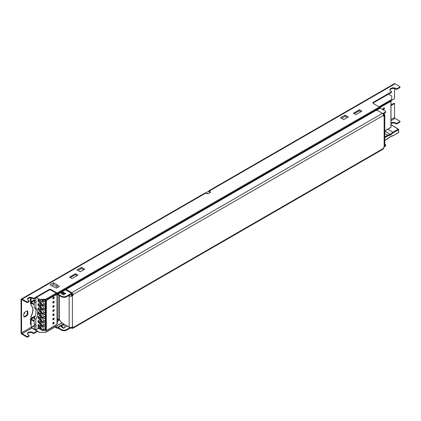 <?xml version="1.0" encoding="UTF-8"?>
<svg xmlns="http://www.w3.org/2000/svg" width="421" height="421" viewBox="0 0 421 421"><rect width="100%" height="100%" fill="white"/><g stroke="black" fill="none" stroke-linecap="round" stroke-linejoin="round"><path stroke-width="0.63" d="M205.622 192.955L208.658 191.202L209.784 192.707M78.048 270.535L81.574 268.498L83.732 269.745M341.626 118.359L345.152 116.322L347.309 117.57M354.193 113.638L359.134 110.786L360.85 111.776M70.307 277.539L75.248 274.687L76.964 275.676M66.639 290.39L66.639 289.795A1.463 0.847 180 0 1 66.208 289.195L66.208 289.795A1.463 0.847 -0 0 0 66.639 290.39L65.602 289.795L66.208 289.443L58.03 294.153L61.455 296.137L61.455 296.731A3.663 2.116 0 0 0 66.639 296.731L70.917 294.258M75.575 273.676L78.001 275.081L72.023 278.528L69.602 277.129L75.575 273.676L75.248 274.687M359.46 109.781L361.886 111.181L355.908 114.628L353.482 113.228L359.46 109.781L359.134 110.786M345.152 115.128L348.346 116.975L343.789 119.606L340.589 117.759L345.152 115.128L345.152 116.322M81.574 267.303L84.768 269.151L80.211 271.782L77.011 269.935L81.574 267.303L81.574 268.498M208.927 191.65A0.731 0.542 -38.9 0 1 209.59 190.871L208.979 190.729M384.752 146.45L385.231 146.171A1.463 0.847 0 0 0 385.657 145.577L385.657 144.977A1.463 0.847 180 0 1 385.231 145.577L385.231 146.171M384.799 145.824L385.231 145.577M39.448 299.42L45.668 299.268L39.448 299.42L36.211 297.552L35.864 297.747L35.864 301.136A1.321 0.763 -60 0 1 35.906 301.152A1.321 0.763 -60 0 1 35.864 302.741L35.864 308.356A9.888 5.71 -60 0 1 35.864 319.207L35.864 324.823A1.321 0.763 -60 0 1 35.906 324.844A1.321 0.763 -60 0 1 35.864 326.428L34.206 325.47L34.206 328.854L35.864 329.811L38.553 328.259M34.206 325.47A1.321 0.763 120 0 0 34.28 323.907M30.528 318.776A1.026 0.595 -120 0 0 31.201 319.702L34.206 321.439L34.206 323.865L35.864 324.823M35.864 319.207L34.206 318.25L34.206 320.839L31.201 319.102L34.001 317.492L33.796 316.892L34.312 316.382M34.206 318.25A9.888 5.71 120 0 0 34.206 307.398L35.864 308.356M31.201 303.073L34.206 304.809L34.206 307.398M35.864 302.741L34.206 301.783L34.206 304.209L31.201 302.473A1.026 0.595 -120 0 0 30.691 302.425A1.026 0.595 -120 0 0 30.48 302.894M34.206 301.783A1.321 0.763 120 0 0 34.28 300.22M34.206 298.705L34.206 300.178L35.864 301.136M35.864 326.428L35.864 329.811M40.679 321.286L40.321 321.765A0.731 0.421 60 0 1 40.3 321.791A0.731 0.421 60 0 1 39.932 321.755L38.148 320.718L38.148 322.154M38.148 320.718L40.232 319.518M40.679 317.102L40.321 317.581A0.731 0.421 60 0 1 39.932 317.566L38.148 316.534L38.148 317.966M38.148 316.534L40.232 315.329M40.679 312.914L40.3 313.413A0.731 0.421 60 0 1 40.3 313.413A0.731 0.421 60 0 1 39.932 313.377L38.148 312.345L38.148 313.782M38.148 312.345L40.232 311.14M40.679 308.725L40.3 309.23A0.731 0.421 60 0 1 40.3 309.23A0.731 0.421 60 0 1 39.932 309.193L38.148 308.156L38.148 309.593M38.148 308.156L40.232 306.956M40.679 304.541L40.3 305.041A0.731 0.421 60 0 1 40.3 305.041A0.731 0.421 60 0 1 39.932 305.004L38.148 303.973L38.148 305.404M38.148 303.973L40.232 302.767M37.937 300.141L39.49 301.041L39.69 300.678L38.148 299.784L38.148 301.22M38.148 299.784L39.111 299.226M39.879 327.254L40.274 328.475A0.731 0.421 60 0 1 39.906 328.438L38.148 327.417L38.148 327.927M38.148 327.417L39.095 326.87M40.679 325.475L40.321 325.954A0.731 0.421 60 0 1 40.3 325.975A0.731 0.421 60 0 1 39.932 325.938L38.148 324.907L38.148 326.222M38.148 324.907L40.232 323.702M65.602 289.795L71.507 293.321L70.886 294.242L71.549 294.774L71.549 296.079M68.76 295.505L69.27 295.8A2.142 1.237 0 0 0 72.296 295.8L72.301 294.49L71.507 293.732M59.635 319.886L57.345 318.565M72.296 295.8L72.959 295.537L72.396 295.858A2.284 1.321 180 0 1 69.165 295.858L68.66 295.568M66.639 289.795L71.817 292.663A1.61 0.931 60 0 1 72.959 294.637L72.959 295.537M59.272 295.474L59.272 317.787A4.394 2.537 60 0 0 62.382 323.17L69.165 327.085A2.284 1.321 -0 0 0 72.396 327.085L72.959 326.759L72.959 327.659A1.61 0.931 60 0 1 72.623 328.396A1.61 0.931 60 0 1 71.817 328.317L70.781 327.717M31.564 319.913L30.996 320.239L31.254 327.549L39.448 332.28L45.668 332.432L62.061 322.965M55.567 326.712L57.124 327.612L57.514 327.48A1.026 0.595 60 0 1 58.03 327.533L61.455 329.511L61.455 330.111A3.663 2.116 0 0 0 66.639 330.111L66.639 329.511L70.239 327.433M66.639 330.111L71.812 327.327M61.892 326.749L61.524 326.959M61.455 330.111L58.03 328.133L57.635 328.259A1.026 0.595 60 0 1 57.124 328.206L55.051 327.012M67.413 326.133L66.897 326.433L66.376 326.133L65.808 325.149M66.639 329.511A3.663 2.116 180 0 1 61.455 329.511M65.26 326.728L63.266 324.691L61.608 325.649L63.592 328.233L61.05 326.638L61.582 326.328M384.799 144.129L385.231 144.377A1.463 0.847 180 0 1 385.657 144.977M57.514 327.48L63.687 323.923M391.02 123.032L391.241 122.906A3.005 1.737 180 0 1 395.861 123.169L395.861 123.769A0.731 0.421 0 0 0 396.992 123.832L396.992 123.232A0.731 0.421 180 0 1 395.861 123.169M396.992 123.232L399.734 121.648L399.734 122.248A0.731 0.421 0 0 0 399.95 121.948L399.95 121.348A0.731 0.421 180 0 1 399.734 121.648M391.02 120.695L395.072 118.359L399.734 121.048A0.731 0.421 180 0 1 399.95 121.348M45.668 332.432L39.448 332.28M30.996 320.239L31.254 327.701L39.448 332.432M71.681 296.047L71.681 294.847L70.886 294.09M61.945 322.881L45.668 332.28M58.998 320.423L57.345 319.26L58.998 320.423L57.345 321.376M66.639 296.731L66.639 296.137L71.507 293.321M34.206 299.994L31.128 301.773L31.128 297.968M34.443 301.115L34.443 300.415M34.443 317.744L34.443 316.308L31.128 318.223L31.128 316.471A9.888 5.71 120 0 0 31.128 305.62L31.128 303.867L31.849 303.446M31.128 320.318L31.696 319.986M63.224 294.732L61.05 293.258L62.897 292.19L65.765 293.6L63.029 293.642L62.261 294.084M66.639 296.137A3.663 2.116 180 0 1 61.455 296.137M382.789 113.607L385.231 112.196L385.231 112.796A1.463 0.847 -0 0 0 385.657 112.196L385.657 111.597A1.463 0.847 180 0 1 385.231 112.196M376.579 110.239L380.247 108.123L385.231 111.002A1.463 0.847 180 0 1 385.657 111.597M379.142 106.887L391.714 99.482L379.016 106.813M45.668 299.42L56.403 293.216M64.466 293.558L62.897 292.79L61.524 293.584M61.455 296.731L58.03 294.753A1.026 0.595 60 0 1 57.514 294.211L57.124 293.632L51.094 290.153L51.094 289.553L57.124 293.032A1.026 0.595 60 0 1 57.635 293.574L58.03 294.153M51.094 289.553A1.463 0.847 -0 0 0 49.025 289.553L49.025 290.153A1.463 0.847 180 0 1 51.094 290.153M49.025 290.153L34.106 298.768L34.106 298.168A0.731 0.421 180 0 1 32.98 298.105L32.98 298.7A0.731 0.421 -0 0 0 34.106 298.768M32.98 298.7A3.005 1.737 -0 0 0 29.859 297.968A3.005 1.737 -0 0 0 27.518 299.363M28.923 301.757A0.731 0.421 -0 0 0 29.138 301.457L29.138 300.862A0.731 0.421 180 0 1 28.923 301.157L28.923 301.757L27.786 302.415L27.786 301.815A0.731 0.421 180 0 1 26.749 301.815L22.087 299.126A1.463 0.847 -120 0 0 21.355 299.052A1.463 0.847 -120 0 0 21.05 299.726L21.05 332.506A1.463 0.847 -120 0 0 22.087 334.3L27.265 337.289L27.265 336.689L22.087 333.7A0.731 0.421 60 0 1 21.566 332.8L21.566 300.02A0.731 0.421 60 0 1 21.718 299.689A0.731 0.421 60 0 1 22.087 299.726L26.749 302.415A0.731 0.421 -0 0 0 27.786 302.415M39.448 299.268L36.343 297.473M56.277 293.142L45.668 299.268M383.284 114.27L383.62 114.075A0.731 0.421 -120 0 0 383.436 113.833M383.62 114.075L383.836 114.444L383.457 114.665M384.578 115.275A2.142 1.237 -0 0 0 384.194 114.838L384.031 114.696A0.731 0.421 60 0 1 383.836 114.444M383.573 116.085L384.031 115.822A2.142 1.237 -0 0 0 384.657 114.949A2.142 1.237 -0 0 0 384.031 114.075L383.52 113.781M383.968 113.523A0.953 0.547 120 0 1 383.636 113.728L384.131 114.017A2.284 1.321 180 0 1 384.799 114.949A2.284 1.321 180 0 1 384.131 115.88L383.573 116.207L383.573 115.307A1.61 0.931 -120 0 0 382.431 113.333L377.758 110.634A1.463 0.847 180 0 0 375.69 110.634L67.144 288.769A1.463 0.847 180 0 0 66.718 289.369A1.463 0.847 180 0 0 67.144 289.969M72.623 328.396L383.236 149.066A1.61 0.931 -120 0 0 383.573 148.329L383.573 147.429L384.131 147.108A2.284 1.321 0 0 0 384.799 146.171L384.799 114.949M67.144 290.085A1.463 0.847 180 0 1 66.718 289.49A1.463 0.847 180 0 1 66.718 289.427M59.998 320.507A4.394 2.537 60 0 1 58.866 317.081L58.866 295.237M67.465 326.101L66.897 326.433M56.146 294.832L55.967 295.089L56.119 294.521L55.135 293.953M55.94 294.505L55.967 295.089L57.003 294.49L57.003 324.217L56.04 324.98A0.295 0.284 120 0 1 56.146 324.802L46.326 330.622L46.326 300.415L55.967 294.847L55.94 294.505M56.946 293.532A0.879 0.505 180 0 1 56.793 294.132L57.003 294.49A1.174 0.679 -0 0 0 57.345 294.011L57.345 323.738A1.174 0.679 180 0 1 57.003 324.217L55.756 325.175M40.342 299.931L40.195 300.699A1.121 0.647 60 0 1 39.69 300.678L40.337 300.305M45.531 327.422L45.563 328.912L45.331 327.096L42.416 326.154A2.373 1.368 -120 0 0 40.816 327.17A2.373 1.368 -120 0 0 42.416 330.027L45.563 328.912L45.563 330.522L42.61 330.443L37.937 327.806M45.531 328.701L45.436 330.622L45.978 330.701M45.563 324.723L45.563 327.522L45.431 322.996L42.416 321.965A2.373 1.368 -120 0 0 40.816 322.981A2.373 1.368 -120 0 0 42.416 325.838L45.431 325.017L42.547 325.628L42.458 326.238L41.521 326.164A2.2 1.268 60 0 1 42.416 326.17M45.563 303.783L45.431 302.062L42.416 301.031A2.373 1.368 -120 0 0 40.816 302.046A2.373 1.368 -120 0 0 42.416 304.904L45.563 303.783L45.563 306.588L42.416 305.22A2.373 1.368 -120 0 0 40.816 306.23A2.373 1.368 -120 0 0 42.416 309.088L45.431 308.267L45.563 306.588M45.563 312.161L45.431 310.435L42.416 309.403A2.373 1.368 -120 0 0 40.816 310.419A2.373 1.368 -120 0 0 42.416 313.277L45.563 312.161L45.563 314.961L42.416 313.592A2.373 1.368 -120 0 0 40.816 314.608A2.373 1.368 -120 0 0 42.416 317.466L45.431 316.645L45.563 314.961M45.563 320.534L45.431 318.813L42.416 317.781A2.373 1.368 -120 0 0 40.816 318.792A2.373 1.368 -120 0 0 42.416 321.649L45.563 320.534L45.563 323.339M45.163 301.831L45.431 302.062L45.431 300.289L45.973 300.441L45.973 330.653L45.563 330.522L46.326 330.622L46.026 330.785A0.295 0.295 0 0 0 46.263 330.759L55.904 325.191A0.295 0.295 0 0 0 56.046 324.986M41.09 299.42L42.61 300.236L42.616 301.152L44.652 301.525M45.61 303.352L45.315 303.851L45.431 306.251L42.621 305.309L44.652 305.714M44.873 304.178L42.547 304.688L42.458 305.304L41.521 305.225A2.2 1.268 60 0 1 42.416 305.23M42.547 301.104L42.621 299.826L41.916 299.42M45.089 304.041A2.2 1.268 60 0 1 44.11 303.878A2.2 1.268 60 0 1 42.558 301.147M45.163 306.02L45.431 310.435L42.616 309.524L44.652 309.903M45.61 307.541L44.873 308.367L42.547 308.877L42.458 309.488L41.521 309.414A2.2 1.268 60 0 1 42.416 309.419M45.305 308.056L44.873 308.367M42.547 305.293L42.621 304.709M45.089 308.23A2.2 1.268 60 0 1 44.11 308.061A2.2 1.268 60 0 1 42.558 305.336M45.163 310.209L45.431 314.624L42.616 313.713L44.652 314.087M45.61 311.729L44.873 312.556L42.547 313.066L42.458 313.677L41.521 313.598A2.2 1.268 60 0 1 42.416 313.608M45.305 312.24L44.873 312.556M42.547 309.482L42.621 308.898M45.089 312.414A2.2 1.268 60 0 1 44.11 312.25A2.2 1.268 60 0 1 42.558 309.519M45.163 314.392L45.431 318.813L42.616 317.902L44.652 318.276M45.61 315.913L44.873 316.739L42.547 317.25L42.458 317.866L41.521 317.787A2.2 1.268 60 0 1 42.416 317.792M45.305 316.429L44.873 316.739M42.547 313.666L42.621 313.082M45.089 316.603A2.2 1.268 60 0 1 44.11 316.439A2.2 1.268 60 0 1 42.558 313.708M45.163 318.581L45.431 322.996L42.616 322.086L44.652 322.465M45.61 320.102L44.873 320.928L42.547 321.439L42.458 322.049L41.521 321.976A2.2 1.268 60 0 1 42.416 321.981M45.305 320.618L44.873 320.928M42.547 317.855L42.621 317.271M45.089 320.791A2.2 1.268 60 0 1 44.11 320.623A2.2 1.268 60 0 1 42.558 317.897M45.163 322.77L45.315 324.791L45.61 324.291M42.547 322.044L42.621 321.46M45.089 324.975A2.2 1.268 60 0 1 44.11 324.812A2.2 1.268 60 0 1 42.558 322.081M42.621 325.649L42.616 326.275L44.652 326.649M44.873 329.301L42.547 329.817L42.61 330.517M42.547 326.228L45.315 327.212L45.315 328.975M45.089 329.164A2.2 1.268 60 0 1 44.089 328.985A2.2 1.268 60 0 1 42.558 326.27M45.442 299.884L45.431 300.289L42.61 300.236L42.621 299.826L45.442 299.884A0.584 0.337 -0 0 1 45.705 299.926L45.563 302.399M45.568 330.58A0.584 0.337 180 0 0 45.442 330.569L42.616 330.564L42.621 329.832M380.258 108.129L380.258 107.618L381.294 106.781L381.058 107.008L380.231 106.26M379.952 106.424L381.058 107.008M383.773 115.97A1.405 0.81 -0 0 0 383.92 115.607A1.405 0.81 -0 0 0 383.668 115.138L384.194 114.838M69.065 295.684L69.381 295.5L69.512 295.921M57.882 294L66.208 289.19A1.463 0.847 180 0 1 66.639 288.595L375.179 110.46A1.463 0.847 180 0 1 377.2 110.434M30.996 297.957L31.128 301.773M31.722 303.373L31.128 303.867M30.996 303.794L31.128 305.62M30.996 305.546A9.888 5.71 -60 0 1 30.996 316.392L31.128 316.471M30.996 316.392L31.128 318.223M33.796 300.773L33.796 300.231M388.604 94.099L391.714 95.893L391.714 99.482M57.814 287.322L53.583 284.675L51.762 285.727M61.608 325.649L61.371 326.043L62.597 327.685M63.371 328.217L65.466 326.933M63.139 294.679L65.229 293.511M391.02 104.966L394.035 103.224L394.556 103.524L391.02 105.566M395.072 118.359A0.731 0.421 60 0 1 394.556 117.459L394.556 103.524M28.923 336.332A0.731 0.421 0 0 0 29.138 336.032L29.138 335.437A0.731 0.421 180 0 1 28.923 335.732L28.923 336.332L27.265 337.289M399.734 122.248L396.992 123.832M395.861 123.769A3.005 1.737 0 0 0 391.241 123.5L391.02 123.627M37.569 331.343L34.106 333.343L34.106 332.743L37.048 331.043M34.106 332.743A0.731 0.421 180 0 1 32.98 332.679L32.98 333.274A0.731 0.421 0 0 0 34.106 333.343M32.98 333.274A3.005 1.737 0 0 0 29.859 332.543A3.005 1.737 0 0 0 27.518 333.937M380.247 108.123L379.858 107.544A1.026 0.595 -120 0 0 379.342 107.002L373.316 103.524A1.463 0.847 -0 0 1 372.885 102.924A1.463 0.847 -0 0 1 373.316 102.324L391.293 91.946L391.293 92.546L373.316 102.924L373.316 102.324M27.581 311.577A3.005 1.737 -60 0 1 27.581 314.308A0.584 0.479 110.4 0 1 27.523 314.945A0.584 0.479 129.6 0 1 26.997 315.318A3.005 1.737 -60 0 1 24.634 316.681L24.05 316.345A3.005 1.737 -60 0 1 24.05 313.613A0.584 0.479 -69.6 0 0 24.523 313.213A0.584 0.479 -50.4 0 0 24.634 312.603A3.005 1.737 -60 0 1 26.997 311.24L27.176 311.329M24.218 316.455L24.634 316.681M24.118 316.382A3.005 1.737 120 0 0 26.481 315.019A0.584 0.479 -50.4 0 0 27.112 314.708A0.584 0.479 -69.6 0 0 27.065 314.008A3.005 1.737 120 0 0 27.065 311.277M27.065 314.008L27.581 314.308A0.584 0.337 -60 0 1 27.702 314.424L27.165 315.361A0.584 0.337 -60 0 1 26.997 315.318L26.481 315.019M390.825 100.772L394.556 98.619L394.556 88.563M399.734 87.073L399.734 87.673L396.992 89.257L396.992 88.657L399.734 87.073A0.731 0.421 180 0 0 399.95 86.773A0.731 0.421 180 0 0 399.734 86.473L395.072 83.784A1.463 0.847 -120 0 0 394.34 83.711L208.99 190.724M27.265 336.689L28.923 335.732M391.293 92.546A0.731 0.421 -0 0 0 391.504 92.246L391.504 91.652A0.731 0.421 180 0 0 391.177 91.299A3.005 1.737 180 0 1 389.841 89.857A3.005 1.737 180 0 1 390.72 88.631L391.241 88.331A3.005 1.737 180 0 1 395.861 88.594L395.861 89.194A3.005 1.737 -0 0 0 391.241 88.926L390.72 89.226A3.005 1.737 -0 0 0 389.888 90.152M29.138 300.862A0.731 0.421 180 0 0 28.812 300.51A3.005 1.737 180 0 1 27.476 299.068A3.005 1.737 180 0 1 29.607 297.405A3.005 1.737 180 0 1 32.98 298.105M30.48 323.828L30.996 323.533M30.996 324.128L30.48 324.428L30.48 318.808L30.996 318.508L31.201 319.102M30.996 303.194L30.48 303.73L30.48 298.11L30.775 297.936M34.464 317.755L34.001 317.492M30.996 303.43L30.48 303.136M30.691 302.425L33.491 300.81A1.026 0.595 60 0 1 34.001 300.862L34.48 301.136M62.897 292.79L62.897 292.19M65.523 293.59L63.471 294.905M65.523 326.97L63.471 328.285M24.618 316.718A0.584 0.337 -60 0 1 24.05 316.345M24.05 313.613A0.584 0.337 -60 0 1 24.634 312.603M26.997 311.24A0.584 0.337 -60 0 1 27.602 311.545M27.523 314.945L27.112 314.708M26.944 314.897A0.584 0.337 120 0 0 27.191 314.466M21.355 299.052L204.838 193.118L208.006 193.734L210.663 192.202L209.59 190.871L395.072 83.784M208.195 193.623L205.706 193.113L22.087 299.126M372.98 103.224A1.463 0.847 180 0 1 373.316 102.924M399.734 87.673A0.731 0.421 -0 0 0 399.95 87.373L399.95 86.773M395.861 89.194A0.731 0.421 -0 0 0 396.992 89.257M396.992 88.657A0.731 0.421 180 0 1 395.861 88.594M391.504 91.652A0.731 0.421 180 0 1 391.293 91.946M29.138 335.437A0.731 0.421 180 0 0 28.812 335.084A3.005 1.737 180 0 1 27.476 333.642A3.005 1.737 180 0 1 29.607 331.98A3.005 1.737 180 0 1 32.98 332.679M53.593 286.785L50.11 284.77L53.583 282.765L59.387 286.417L56.435 288.122L53.593 286.785M27.786 301.815L28.923 301.157M34.106 298.168L49.025 289.553M56.246 286.212L57.072 284.775M53.583 284.675L53.583 282.765M383.131 114.007L385.231 112.796M384.799 131.12L390.709 134.841L384.799 131.01M391.02 124.742L398.219 129.194L398.524 129.726L398.219 129.194L392.919 132.252L387.804 129.205M387.704 138.688L384.799 140.356M398.529 132.078L398.434 132.636A0.442 0.442 0 0 0 398.65 132.252L398.65 129.547A0.442 0.442 0 0 0 398.445 129.173L391.02 124.584M384.799 137.651L387.978 135.815L387.704 135.262L390.256 134.394L392.919 132.252L393.256 132.768L398.524 129.726L398.524 132.436L393.146 135.688L390.467 136.636M384.799 136.941L387.704 135.262L384.799 133.525M34.206 325.843L31.254 327.549M31.128 327.327L34.206 325.544M58.03 327.533L63.987 324.091M57.124 327.612L63.597 323.87M72.301 294.49L71.681 294.847M71.423 294.4L72.044 294.042M384.031 114.696L384.031 114.075M69.165 327.085L69.165 295.858M72.396 295.858L72.396 327.085M384.131 147.108L384.131 115.88M71.817 292.663L382.431 113.333M383.573 115.307L72.959 294.637M72.959 327.659L383.573 148.329M53.425 322.397A0.805 0.463 -60 0 1 53.777 322.386A0.805 0.463 -60 0 1 53.904 323.028A0.805 0.463 -60 0 1 53.378 323.738A0.805 0.463 -60 0 1 52.972 323.781A0.805 0.463 -60 0 1 52.809 323.47M53.478 323.923A0.953 0.547 120 0 0 54.062 322.418A0.953 0.547 120 0 0 52.893 323.091A0.953 0.547 120 0 0 53.478 323.923M53.478 319.734A0.953 0.547 120 0 0 54.062 318.229A0.953 0.547 120 0 0 52.893 318.902A0.953 0.547 120 0 0 53.478 319.734M53.478 311.356A0.953 0.547 120 0 0 54.062 309.856A0.953 0.547 120 0 0 52.893 310.53A0.953 0.547 120 0 0 53.478 311.356M53.478 302.983A0.953 0.547 120 0 0 54.062 301.478A0.953 0.547 120 0 0 52.893 302.152A0.953 0.547 120 0 0 53.478 302.983M53.478 298.794A0.953 0.547 120 0 0 54.062 297.294A0.953 0.547 120 0 0 52.893 297.968A0.953 0.547 120 0 0 53.478 298.794M53.478 307.172A0.953 0.547 120 0 0 54.062 305.667A0.953 0.547 120 0 0 52.893 306.341A0.953 0.547 120 0 0 53.478 307.172M53.478 315.545A0.953 0.547 120 0 0 54.062 314.045A0.953 0.547 120 0 0 52.893 314.713A0.953 0.547 120 0 0 53.478 315.545M53.425 318.213A0.805 0.463 -60 0 1 53.777 318.197A0.805 0.463 -60 0 1 53.904 318.844A0.805 0.463 -60 0 1 53.378 319.555A0.805 0.463 -60 0 1 52.972 319.592A0.805 0.463 -60 0 1 52.809 319.281M53.425 314.024A0.805 0.463 -60 0 1 53.777 314.008A0.805 0.463 -60 0 1 53.904 314.655A0.805 0.463 -60 0 1 53.378 315.366A0.805 0.463 -60 0 1 52.972 315.408A0.805 0.463 -60 0 1 52.809 315.092M53.425 309.835A0.805 0.463 -60 0 1 53.777 309.824A0.805 0.463 -60 0 1 53.904 310.466A0.805 0.463 -60 0 1 53.378 311.177A0.805 0.463 -60 0 1 52.972 311.219A0.805 0.463 -60 0 1 52.809 310.903M53.425 305.651A0.805 0.463 -60 0 1 53.777 305.635A0.805 0.463 -60 0 1 53.904 306.283A0.805 0.463 -60 0 1 53.378 306.993A0.805 0.463 -60 0 1 52.972 307.03A0.805 0.463 -60 0 1 52.809 306.72M53.425 301.462A0.805 0.463 -60 0 1 53.777 301.447A0.805 0.463 -60 0 1 53.904 302.094A0.805 0.463 -60 0 1 53.378 302.804A0.805 0.463 -60 0 1 52.972 302.846A0.805 0.463 -60 0 1 52.809 302.531M53.425 297.273A0.805 0.463 -60 0 1 53.777 297.263A0.805 0.463 -60 0 1 53.904 297.905A0.805 0.463 -60 0 1 53.378 298.615A0.805 0.463 -60 0 1 52.972 298.657A0.805 0.463 -60 0 1 52.809 298.342M55.982 294.542L56.793 294.132M55.056 293.995L55.861 294.463M54.983 294.042L55.756 294.49L46.115 300.057L45.705 299.926M46.326 300.415L46.115 300.057L45.973 300.441L46.326 300.415M57.345 323.738L56.793 324.338M39.832 299.42L40.379 300.057A0.731 0.421 -120 0 0 39.984 299.42M39.49 301.041A1.416 0.816 -120 0 0 40.379 300.057M38.001 326.238L39.7 327.122L37.937 326.101M40.337 328.191L39.7 328.796A1.026 0.595 -120 0 0 40.427 328.375A1.026 0.595 -120 0 0 39.7 327.122M37.937 327.78L39.7 328.796M37.937 304.33L39.727 305.362A1.026 0.595 -120 0 0 40.358 305.304L40.742 304.751A1.026 0.595 -120 0 0 40.742 303.915L40.358 302.915A1.026 0.595 -120 0 0 39.727 302.131L37.937 301.099M37.937 308.519L39.727 309.551A1.026 0.595 -120 0 0 40.358 309.493L40.742 308.94A1.026 0.595 -120 0 0 40.742 308.104L40.358 307.104A1.026 0.595 -120 0 0 39.727 306.32L37.937 305.288M37.937 312.703L39.727 313.74A1.026 0.595 -120 0 0 40.358 313.682L40.742 313.124A1.026 0.595 -120 0 0 40.742 312.293L40.358 311.293A1.026 0.595 -120 0 0 39.727 310.509L37.937 309.472M37.937 316.892L39.727 317.923A1.026 0.595 -120 0 0 40.358 317.866L40.742 317.313A1.026 0.595 -120 0 0 40.742 316.476L40.358 315.476A1.026 0.595 -120 0 0 39.727 314.692L37.937 313.661M37.937 321.081L39.727 322.112A1.026 0.595 -120 0 0 40.358 322.054L40.742 321.502A1.026 0.595 -120 0 0 40.742 320.665L40.358 319.665A1.026 0.595 -120 0 0 39.727 318.881L37.937 317.85M37.937 325.265L39.727 326.301A1.026 0.595 -120 0 0 40.358 326.243L40.742 325.686A1.026 0.595 -120 0 0 40.742 324.854L40.358 323.854A1.026 0.595 -120 0 0 39.727 323.07L37.937 322.033M40.769 304.409L40.742 304.751M38.001 301.236L40.29 302.904L40.711 304.462L40.358 305.304M40.6 304.62L39.727 305.362M40.769 308.593L40.742 308.94M38.001 305.42L40.29 307.088L40.711 308.651L40.358 309.493M40.6 308.803L39.727 309.551M40.769 312.782L40.742 313.124M38.001 309.609L40.29 311.277L40.711 312.84L40.358 313.682M40.6 312.992L39.727 313.74M40.769 316.971L40.742 317.313M38.001 313.798L40.29 315.466L40.711 317.024L40.321 317.581A0.731 0.421 60 0 1 40.3 317.602L40.358 317.866M40.6 317.181L39.727 317.923M40.769 321.16L40.742 321.502M38.001 317.981L40.29 319.65L40.711 321.212L40.358 322.054M40.6 321.365L39.727 322.112M40.769 325.344L40.742 325.686M38.001 322.17L40.29 323.838L40.711 325.401L40.358 326.243M40.6 325.554L39.727 326.301M45.563 310.777L45.563 307.972M45.563 319.15L45.563 316.345M42.547 304.688A2.2 1.268 60 0 1 41.174 302.752A2.2 1.268 60 0 1 41.521 301.036A2.2 1.268 60 0 1 42.416 301.047M42.547 308.877A2.2 1.268 60 0 1 41.174 306.941A2.2 1.268 60 0 1 41.521 305.225M42.547 313.066A2.2 1.268 60 0 1 41.174 311.124A2.2 1.268 60 0 1 41.521 309.414M42.547 317.25A2.2 1.268 60 0 1 41.174 315.313A2.2 1.268 60 0 1 41.521 313.598M42.547 321.439A2.2 1.268 60 0 1 41.174 319.502A2.2 1.268 60 0 1 41.521 317.787M42.547 325.628A2.2 1.268 60 0 1 41.174 323.686A2.2 1.268 60 0 1 41.521 321.976M42.547 329.817A2.2 1.268 60 0 1 41.174 327.875A2.2 1.268 60 0 1 41.521 326.164M45.442 330.569L42.616 330.564A0.295 0.295 0 0 1 42.474 330.527L38.001 327.943M383.726 107.955A0.805 0.463 -60 0 1 384.078 107.939A0.805 0.463 -60 0 1 384.163 108.697A0.805 0.463 -60 0 1 383.273 109.334A0.805 0.463 -60 0 1 383.11 109.023M383.778 107.918A0.953 0.547 120 0 0 383.194 109.423A0.953 0.547 120 0 0 384.362 108.75A0.953 0.547 120 0 0 383.778 107.918M379.968 107.744A1.174 0.679 -0 0 0 380.258 107.618L380.052 107.26L381.084 106.424L381.294 106.781L390.935 101.219L390.935 127.295L384.799 130.836M390.42 100.377L390.425 100.466A0.584 0.337 -0 0 0 390.499 100.619L390.73 100.856L381.084 106.424L380.516 106.097M390.983 101.177L391.02 127.179L390.73 127.416M380.052 107.26A0.879 0.505 180 0 1 379.747 107.376M390.73 100.856L390.935 101.219L390.73 100.856M390.425 100.466L390.714 100.661L390.688 100.219L390.72 100.661M71.812 327.485L72.433 327.128M26.749 301.815L26.749 302.415M57.635 293.574L379.858 107.544M57.124 293.032L379.342 107.002M376.211 110.213L380.1 107.971M391.241 122.906L391.241 123.5M391.241 88.331L391.241 88.926M390.72 89.226L390.72 88.631M30.996 318.744L33.796 317.129M34.001 300.862L31.201 302.473M391.02 119.501L394.556 117.459M22.087 333.7L31.87 328.054M21.566 332.8L31.012 327.354M21.566 300.02L22.087 299.726M390.709 134.841L393.256 132.768M393.256 135.473L390.709 136.346M387.978 135.815L390.53 134.946M390.53 136.451L387.978 138.52M208.527 191.66L208.984 190.724M52.972 323.781C52.909 323.06 53.178 322.591 53.777 322.386M52.972 319.592C52.909 318.871 53.178 318.408 53.777 318.197M52.972 315.408C52.909 314.682 53.178 314.219 53.777 314.008M52.972 311.219C52.909 310.498 53.178 310.03 53.777 309.824M52.972 307.03C52.909 306.309 53.178 305.846 53.777 305.635M52.972 302.846C52.909 302.12 53.178 301.657 53.777 301.447M52.972 298.657C52.909 297.936 53.178 297.468 53.777 297.263M56.009 294.579A0.295 0.295 0 0 0 55.904 294.474L55.067 293.99M45.315 303.851L45.315 302.083L41.521 301.036M44.873 325.117L45.315 324.791M384.078 107.939L383.752 107.986C383.078 109.081 382.921 109.534 383.273 109.334M390.72 100.687L390.941 100.893A0.295 0.295 0 0 1 391.02 101.098L391.02 127.179A0.295 0.295 0 0 1 390.872 127.431L384.799 130.936M72.359 327.296L71.733 327.654M24.676 316.724L24.16 317.092M27.702 310.961L27.639 311.593M205.895 193.007L204.843 193.118M387.904 138.714L384.799 140.503M398.434 132.636L393.151 135.683M387.93 138.693L390.472 136.625"/></g></svg>
